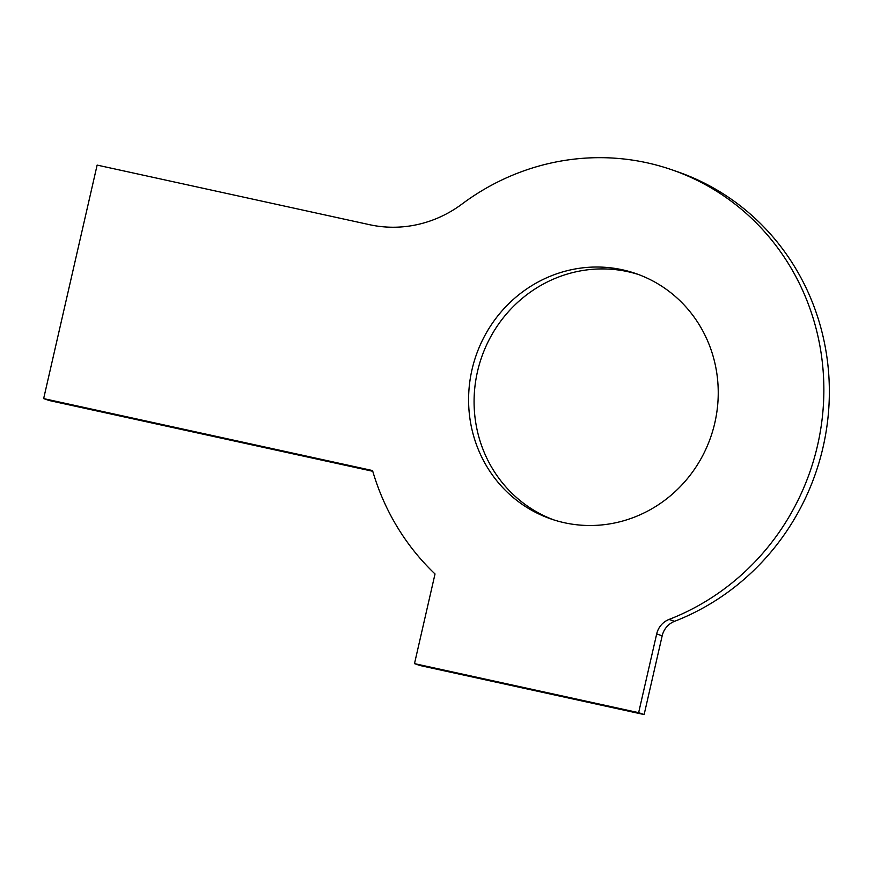 <?xml version="1.0" encoding="UTF-8"?>
<svg xmlns="http://www.w3.org/2000/svg" width="873" height="873" viewBox="0 0 873 873"><rect width="100%" height="100%" fill="white"/><g stroke="black" fill="none" stroke-linecap="round" stroke-linejoin="round"><path stroke-width="1.31" d="M43.65 398.601L372.553 470.558A239.671 229.326 -71 0 0 435.027 573.965L414.489 663.633L419.978 665.521L644.132 714.561L662.17 635.839A19.97 19.108 -71 0 1 674.545 621.325A239.671 229.326 -71 0 0 829.35 393.036A239.671 229.326 -71 0 0 677.044 171.577L671.555 169.689A239.671 229.326 -71 0 0 461.992 204.053A119.841 114.658 -71 0 1 369.541 224.688L97.132 165.095L43.65 398.601L49.139 400.5L372.771 471.289M638.469 274.515A129.826 124.217 -71 0 0 481.47 357.668A129.826 124.217 -71 0 0 553.853 519.915M674.545 621.325L669.056 619.437A239.671 229.326 -71 0 0 823.861 391.148A239.671 229.326 -71 0 0 671.555 169.689M669.056 619.437A19.97 19.108 -71 0 0 656.682 633.94L638.643 712.663L644.132 714.561M414.489 663.633L638.643 712.663M714.834 422.827A129.826 124.217 -71 0 0 635.74 273.533A129.826 124.217 -71 0 0 475.981 355.769A129.826 124.217 -71 0 0 551.092 518.999A129.826 124.217 -71 0 0 714.834 422.827M662.17 635.839L656.682 633.94"/></g></svg>
